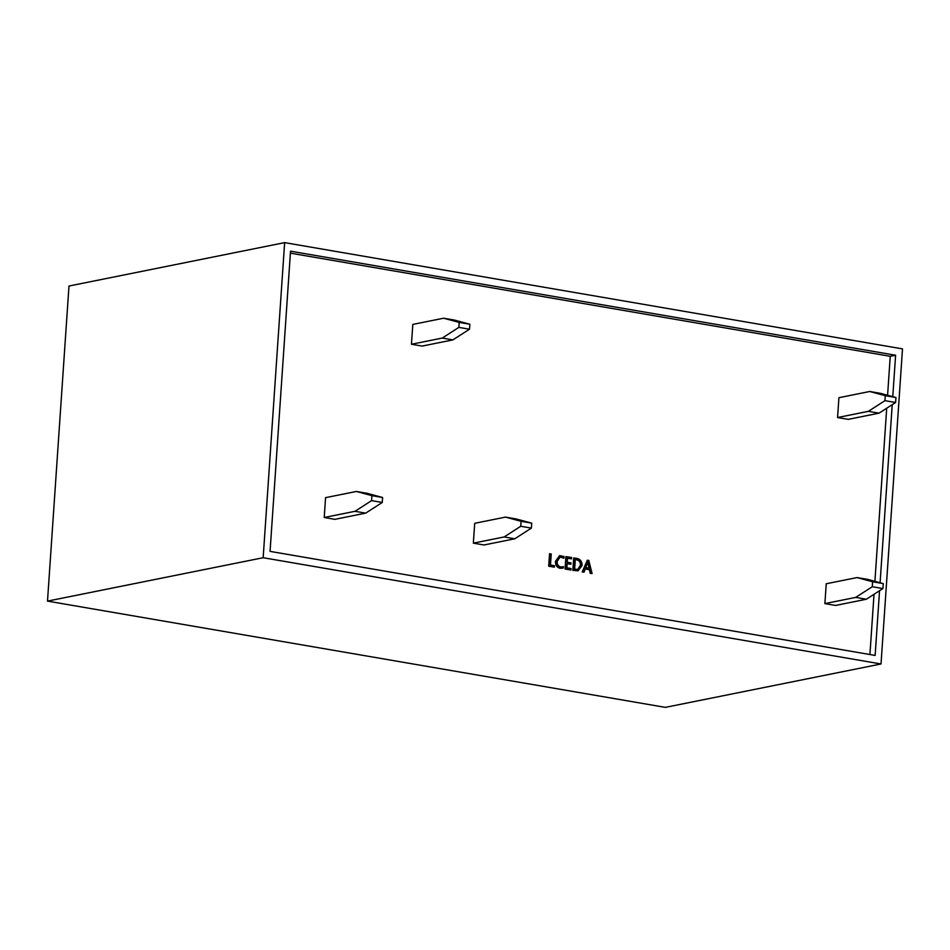 <?xml version="1.0" encoding="UTF-8"?>
<svg xmlns="http://www.w3.org/2000/svg" width="950" height="950" viewBox="0 0 950 950"><rect width="100%" height="100%" fill="white"/><g stroke="black" fill="none" stroke-linecap="round" stroke-linejoin="round"><path stroke-width="1.43" d="M514.805 538.781L504.153 536.952L520.731 526.276L531.394 528.105L514.805 538.781L484.001 544.979L473.349 543.151L474.703 523.308L505.507 517.109L516.159 518.938L531.727 523.141L521.075 521.312L505.507 517.109M504.153 536.952L473.349 543.151M531.394 528.105L531.727 523.141M520.731 526.276L521.075 521.312M443.626 318.214L454.278 320.043L469.846 324.247L459.194 322.418L443.626 318.214L412.811 324.413L411.457 344.256L442.272 338.058L458.85 327.382L469.502 329.211L452.924 339.886L422.109 346.085L411.457 344.256M459.194 322.418L458.85 327.382M452.924 339.886L442.272 338.058M469.846 324.247L469.502 329.211M365.667 513.143L355.015 511.302L371.593 500.626L382.256 502.467L365.667 513.143L334.863 519.341L324.211 517.501L325.565 497.657L356.369 491.459L367.021 493.287L382.589 497.503L371.937 495.662L356.369 491.459M355.015 511.302L324.211 517.501M382.256 502.467L382.589 497.503M371.593 500.626L371.937 495.662M857.043 577.564L867.694 579.393L883.262 583.609L872.611 581.768L857.043 577.564L826.239 583.763L824.885 603.606L855.689 597.408L872.278 586.732L872.611 581.768M872.278 586.732L882.93 588.561L883.262 583.609M882.93 588.561L866.341 599.248L835.537 605.447L824.885 603.606M866.341 599.248L855.689 597.408M884.961 400.662L895.613 402.491L895.957 397.527L885.293 395.699L869.737 391.495L838.921 397.694L837.568 417.537L868.383 411.338L884.961 400.662L885.293 395.699M895.613 402.491L879.035 413.167L848.219 419.366L837.568 417.537M869.737 391.495L880.389 393.324L895.957 397.527M879.035 413.167L868.383 411.338M881.018 663.979L665.356 707.37L47.5 601.112L68.982 286.021L284.644 242.63L263.162 557.721L881.018 663.979L902.5 348.887L284.644 242.63M592.087 573.562L590.532 573.289L589.689 569.62L585.283 568.872L584.036 572.173L582.481 571.9L587.349 560.191L588.774 560.441L592.087 573.562L590.259 573.337L589.416 569.679L585.247 568.967M584.036 572.173L582.207 571.959L587.349 560.191M571.532 558.849L567.506 558.161L567.233 562.246L570.997 562.887L570.903 564.253L567.138 563.599L566.853 567.839L571.14 568.575L570.772 569.988L565.06 569.014L565.903 556.605L571.627 557.484L571.532 558.849L567.506 558.256M570.903 564.253L567.126 563.706M562.293 566.936L563.386 566.592L563.291 567.957L562.246 568.278M563.029 568.005L560.037 568.302C556.854 567.459 555.322 565.131 555.465 561.319L559.597 555.643M563.291 567.957L560.31 568.242C557.116 567.399 555.596 565.072 555.726 561.26L559.728 555.619L564.074 556.534L563.956 558.196L560.013 557.009M554.147 567.126L548.684 566.188L549.539 553.791L551.237 553.981L550.477 565.024L554.503 565.713L554.147 567.126M887.585 395.271L890.245 356.309L290.391 253.151M869.915 654.538L874.024 594.308M874.903 581.341L886.706 408.227M577.98 570.819L572.85 570.344L573.705 557.947L576.971 558.41C580.355 559.146 582.077 561.486 582.124 565.416L578.111 570.796L573.123 570.297L573.966 557.888M47.5 601.112L263.162 557.721M892.774 396.673L895.601 355.229L290.522 251.18L270.061 551.38L875.14 655.429L879.546 590.746M880.092 582.742L892.228 404.664M895.601 355.229L890.245 356.309M554.42 567.079L548.684 566.188M548.957 566.141L549.801 553.731M563.956 558.196L560.156 556.973L557.163 561.414C557.009 564.359 558.149 566.2 560.595 566.913L562.424 566.913M571.045 569.941L565.06 569.014M565.321 568.955L566.176 556.546M575.308 559.503L574.643 569.181L577.814 569.442L580.699 565.202C580.783 562.139 579.512 560.322 576.876 559.764L575.308 559.503M576.876 559.764L575.296 559.597M577.683 569.466L580.426 565.25C580.509 562.186 579.239 560.381 576.602 559.823M585.734 567.566L589.297 568.183L587.943 561.83L585.734 567.566M589.012 568.136L587.682 561.878"/></g></svg>
